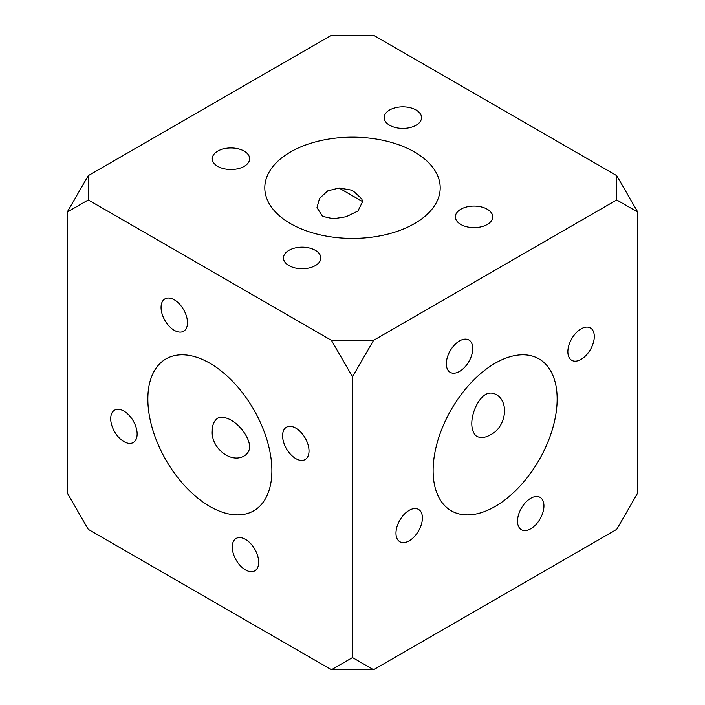 <?xml version="1.0" encoding="UTF-8"?>
<svg xmlns="http://www.w3.org/2000/svg" width="705" height="705" viewBox="0 0 705 705"><rect width="100%" height="100%" fill="white"/><g stroke="black" fill="none" stroke-linecap="round" stroke-linejoin="round"><path stroke-width="1.06" d="M290.486 223.6A87.702 50.637 0 0 0 414.514 223.6A87.702 50.637 0 0 0 440.202 187.794A87.702 50.637 0 0 0 386.067 141.018A87.702 50.637 0 0 0 290.486 151.989A87.702 50.637 0 0 0 264.798 187.794A87.702 50.637 0 0 0 290.486 223.6M316.968 207.693L319.524 198.387L327.799 190.852L339.167 187.988L350.623 189.971L353.61 191.311L361.753 198.854L362.599 201.612L357.964 211.015L346.155 216.752L333.386 218.797L322.652 216.409L316.968 207.693M271.883 470.658A87.702 50.637 -120 0 0 233.593 382.392A87.702 50.637 -120 0 0 166.01 358.898A87.702 50.637 -120 0 0 147.847 399.048A87.702 50.637 -120 0 0 186.129 487.305A87.702 50.637 -120 0 0 253.712 510.808A87.702 50.637 -120 0 0 271.883 470.658M244.168 455.976C230.376 464.04 210.725 447.093 212.275 430.914C212.17 425.177 213.994 420.911 217.748 418.118C230.376 413.271 248.962 433.231 249.64 446.441C249.596 450.601 247.772 453.782 244.168 455.976M557.153 399.048A87.702 50.637 120 0 0 538.99 358.898A87.702 50.637 120 0 0 471.407 382.392A87.702 50.637 120 0 0 433.117 470.658A87.702 50.637 120 0 0 451.288 510.808A87.702 50.637 120 0 0 518.871 487.305A87.702 50.637 120 0 0 557.153 399.048M496.276 394.58C510.129 402.52 505.353 427.944 490.521 434.729C485.657 437.673 481.057 438.228 476.703 436.386C466.199 427.873 474.183 401.797 485.287 394.606C488.9 392.57 492.566 392.562 496.276 394.58M637.769 212.099L637.769 492.901L616.725 529.358L373.553 669.75L331.447 669.75L88.275 529.358L67.231 492.901L67.231 212.099L88.275 175.642L331.447 35.25L373.553 35.25L616.725 175.642L637.769 212.099L616.725 199.947L373.553 340.348L331.447 340.348L88.275 199.947L67.231 212.099M258.673 562.264A18.682 10.787 -120 0 0 250.522 543.467A18.682 10.787 -120 0 0 236.122 538.461A18.682 10.787 -120 0 0 232.253 547.018A18.682 10.787 -120 0 0 240.405 565.815A18.682 10.787 -120 0 0 254.805 570.821A18.682 10.787 -120 0 0 258.673 562.264M123.921 441.594A18.682 10.787 -120 0 0 133.263 442.52A18.682 10.787 -120 0 0 136.127 427.547A18.682 10.787 -120 0 0 123.921 411.086A18.682 10.787 -120 0 0 114.58 410.16A18.682 10.787 -120 0 0 111.716 425.133A18.682 10.787 -120 0 0 123.921 441.594M295.809 428.111A18.682 10.787 -120 0 0 286.468 427.186A18.682 10.787 -120 0 0 283.604 442.15A18.682 10.787 -120 0 0 295.809 458.611A18.682 10.787 -120 0 0 305.15 459.537A18.682 10.787 -120 0 0 308.014 444.573A18.682 10.787 -120 0 0 295.809 428.111M161.057 307.433A18.682 10.787 -120 0 0 169.209 326.23A18.682 10.787 -120 0 0 183.608 331.235A18.682 10.787 -120 0 0 187.477 322.687A18.682 10.787 -120 0 0 179.317 303.89A18.682 10.787 -120 0 0 164.926 298.885A18.682 10.787 -120 0 0 161.057 307.433M315.364 265.591A18.682 10.787 0 0 0 320.837 257.968A18.682 10.787 0 0 0 309.301 248.001A18.682 10.787 0 0 0 288.944 250.345A18.682 10.787 0 0 0 283.472 257.968A18.682 10.787 0 0 0 295.007 267.935A18.682 10.787 0 0 0 315.364 265.591M389.636 109.998A18.682 10.787 0 0 0 384.163 117.629A18.682 10.787 0 0 0 395.699 127.587A18.682 10.787 0 0 0 416.056 125.252A18.682 10.787 0 0 0 421.528 117.629A18.682 10.787 0 0 0 409.993 107.662A18.682 10.787 0 0 0 389.636 109.998M487.252 209.235A18.682 10.787 0 0 0 466.895 206.9A18.682 10.787 0 0 0 455.36 216.867A18.682 10.787 0 0 0 460.832 224.49A18.682 10.787 0 0 0 481.189 226.825A18.682 10.787 0 0 0 492.724 216.867A18.682 10.787 0 0 0 487.252 209.235M581.079 328.874A18.682 10.787 120 0 0 568.873 345.335A18.682 10.787 120 0 0 571.737 360.308A18.682 10.787 120 0 0 581.079 359.383A18.682 10.787 120 0 0 593.284 342.921A18.682 10.787 120 0 0 590.42 327.948A18.682 10.787 120 0 0 581.079 328.874M543.943 505.908A18.682 10.787 120 0 0 540.074 497.36A18.682 10.787 120 0 0 525.683 502.365A18.682 10.787 120 0 0 517.523 521.162A18.682 10.787 120 0 0 521.392 529.711A18.682 10.787 120 0 0 535.791 524.705A18.682 10.787 120 0 0 543.943 505.908M409.191 540.823A18.682 10.787 120 0 0 421.396 524.361A18.682 10.787 120 0 0 418.532 509.398A18.682 10.787 120 0 0 409.191 510.323A18.682 10.787 120 0 0 396.986 526.785A18.682 10.787 120 0 0 399.85 541.748A18.682 10.787 120 0 0 409.191 540.823M446.327 363.789A18.682 10.787 120 0 0 450.195 372.346A18.682 10.787 120 0 0 464.595 367.34A18.682 10.787 120 0 0 472.747 348.534A18.682 10.787 120 0 0 468.878 339.986A18.682 10.787 120 0 0 454.478 344.992A18.682 10.787 120 0 0 446.327 363.789M331.447 669.75L352.5 657.598L352.5 376.805L331.447 340.348M352.5 376.805L373.553 340.348M88.275 199.947L88.275 175.642M373.553 669.75L352.5 657.598M616.725 199.947L616.725 175.642M244.168 151.108A18.682 10.787 180 0 1 249.64 158.731A18.682 10.787 180 0 1 238.105 168.698A18.682 10.787 180 0 1 217.748 166.362A18.682 10.787 180 0 1 212.275 158.731A18.682 10.787 180 0 1 223.811 148.764A18.682 10.787 180 0 1 244.168 151.108M362.599 201.612L339.017 187.988M353.593 191.328L353.029 191.029"/></g></svg>
